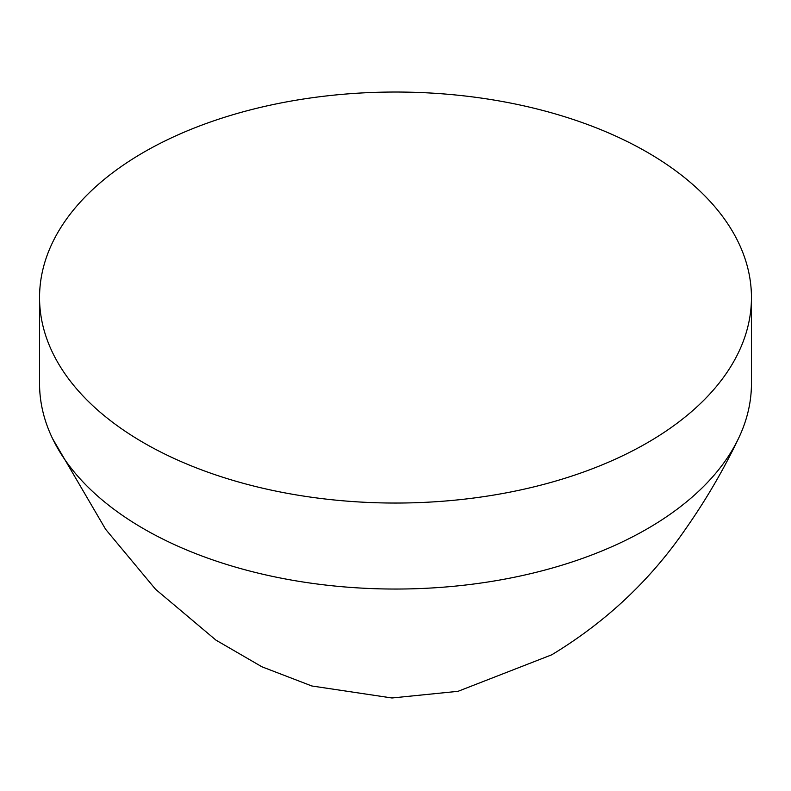 <?xml version="1.0" encoding="UTF-8"?>
<svg xmlns="http://www.w3.org/2000/svg" width="791" height="791" viewBox="0 0 791 791"><rect width="100%" height="100%" fill="white"/><g stroke="black" fill="none" stroke-linecap="round" stroke-linejoin="round"><path stroke-width="1.19" d="M39.55 297.545L39.55 383.536A355.95 205.502 0 0 0 52.621 438.728A355.95 205.502 0 0 0 647.196 528.853A355.95 205.502 0 0 0 738.369 438.728A355.95 205.502 0 0 0 751.45 383.536L751.45 297.545A355.95 205.502 180 0 1 647.196 442.861A355.95 205.502 180 0 1 259.28 487.404A355.95 205.502 180 0 1 39.55 297.545A355.95 205.502 180 0 1 143.804 152.228A355.95 205.502 180 0 1 531.72 107.675A355.95 205.502 180 0 1 751.45 297.545M52.621 438.728L105.668 529.357L155.58 589.295L215.983 640.146L261.94 666.803L311.842 685.985L391.97 697.978L458.009 691.324L551.752 654.8C605.827 622.052 650.36 580.228 685.352 529.327C705.75 500.278 723.419 470.072 738.379 438.728"/></g></svg>
